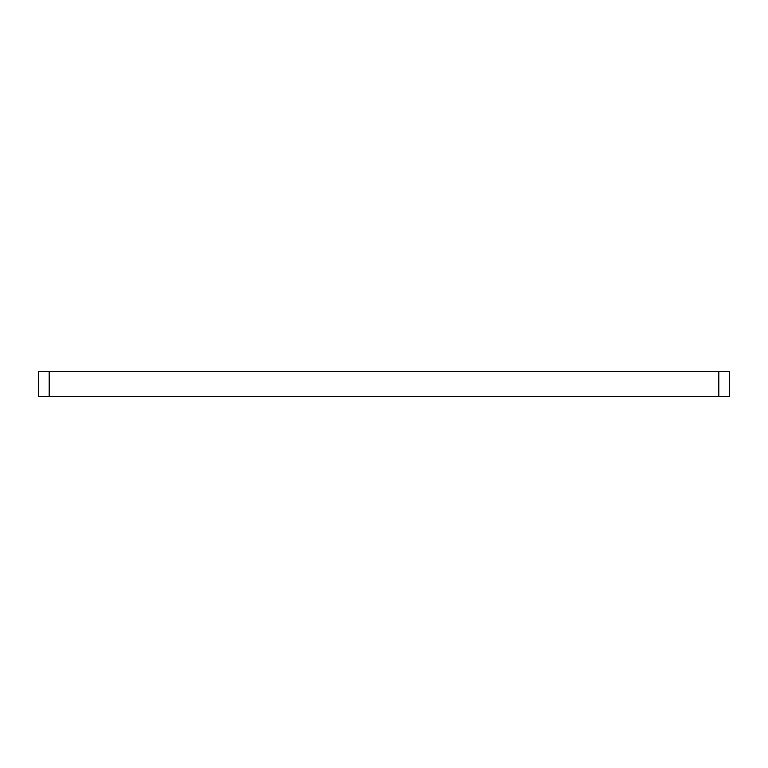 <?xml version="1.0" encoding="UTF-8"?>
<svg xmlns="http://www.w3.org/2000/svg" width="768" height="768" viewBox="0 0 768 768"><rect width="100%" height="100%" fill="white"/><g stroke="black" fill="none" stroke-linecap="round" stroke-linejoin="round"><path stroke-width="1.15" d="M38.4 396.346L38.4 371.654L49.2 371.654L49.2 396.346L38.4 396.346M729.6 396.346L729.6 371.654L729.6 396.346L718.8 396.346L718.8 371.654L49.2 371.654M718.8 396.346L49.2 396.346M718.8 371.654L729.6 371.654"/></g></svg>
